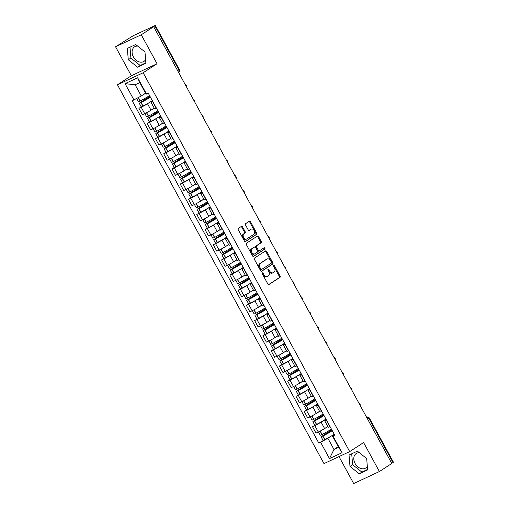 <?xml version="1.0" encoding="UTF-8"?>
<svg xmlns="http://www.w3.org/2000/svg" width="509" height="509" viewBox="0 0 509 509"><rect width="100%" height="100%" fill="white"/><g stroke="black" fill="none" stroke-linecap="round" stroke-linejoin="round"><path stroke-width="0.76" d="M262.364 272.881A0.763 0.509 64.9 0 0 262.3 273.829L267.823 283.965A1.088 0.725 64.9 0 0 268.898 284.55A1.088 0.725 64.9 0 0 268.956 284.518L279.975 277.367A1.088 0.725 64.9 0 0 280.071 276.018L274.542 265.883A0.763 0.509 64.9 0 0 273.683 266.436L274.402 267.747A3.487 2.322 64.9 0 1 274.109 272.073L273.187 272.671A3.487 2.322 64.9 0 1 273.002 272.773A3.487 2.322 64.9 0 1 269.566 270.89L268.847 269.579A0.763 0.509 64.9 0 0 267.995 270.133L268.707 271.443A3.487 2.322 64.9 0 1 268.415 275.77L267.492 276.362A3.487 2.322 64.9 0 1 267.308 276.47A3.487 2.322 64.9 0 1 263.872 274.58L263.159 273.269A0.763 0.509 64.9 0 0 262.364 272.881M367.313 466.238A8.653 6.426 57 0 1 365.659 468.038A8.653 6.426 57 0 1 355.104 463.508A8.653 6.426 57 0 1 356.236 453.519A8.653 6.426 57 0 1 359.367 452.73M145.612 59.604A8.653 6.426 57 0 1 143.958 61.404A8.653 6.426 57 0 1 133.403 56.874A8.653 6.426 57 0 1 134.535 46.885A8.653 6.426 57 0 1 137.665 46.096M242.57 226.931A1.088 0.725 64.9 0 0 241.501 226.34A1.088 0.725 64.9 0 0 241.438 226.371L238.352 228.382A1.088 0.725 64.9 0 0 238.257 229.731L244.396 240.986A1.088 0.725 64.9 0 0 245.465 241.578A1.088 0.725 64.9 0 0 245.529 241.546L256.549 234.394A1.088 0.725 64.9 0 0 256.638 233.039L250.498 221.784A1.088 0.725 64.9 0 0 249.429 221.192A1.088 0.725 64.9 0 0 249.365 221.23L245.637 223.655A1.088 0.725 64.9 0 0 245.542 225.003L248.169 229.82A1.088 0.725 64.9 0 0 249.245 230.412A1.088 0.725 64.9 0 0 249.302 230.38L251.153 229.177A2.914 1.941 64.9 0 1 251.312 229.088A2.914 1.941 64.9 0 1 254.246 230.781A2.914 1.941 64.9 0 1 253.934 234.28L246.68 238.988A2.914 1.941 64.9 0 1 246.521 239.077A2.914 1.941 64.9 0 1 243.588 237.379A2.914 1.941 64.9 0 1 243.9 233.886L245.109 233.097A1.088 0.725 64.9 0 0 245.198 231.748L242.57 226.931L241.826 227.281A1.088 0.725 64.9 0 0 241.018 226.645M143.144 72.762L157.052 63.733L141.26 34.771L153.673 26.716L391.803 463.476L379.396 471.531L363.604 442.569L349.696 451.598L143.144 72.762L117.445 84.78L323.991 463.616L349.696 451.598M254.525 258.05A1.088 0.725 64.9 0 0 254.43 259.399L260.57 270.654A1.088 0.725 64.9 0 0 261.645 271.246A1.088 0.725 64.9 0 0 261.702 271.214L272.722 264.063A1.088 0.725 64.9 0 0 272.811 262.708L266.678 251.452A1.088 0.725 64.9 0 0 265.603 250.861A1.088 0.725 64.9 0 0 265.545 250.899L254.525 258.05M252.483 255.823L246.343 244.568A1.088 0.725 64.9 0 1 246.439 243.213L257.459 236.061A1.088 0.725 64.9 0 1 257.516 236.03A1.088 0.725 64.9 0 1 258.591 236.621L261.212 241.438A1.088 0.725 64.9 0 1 261.123 242.787L256.657 245.688A1.088 0.725 64.9 0 0 256.561 247.037L258.305 250.237A1.088 0.725 64.9 0 0 259.38 250.822A1.088 0.725 64.9 0 0 259.437 250.791L264.088 247.775A0.763 0.509 64.9 0 1 264.82 249.105L253.616 256.377A1.088 0.725 64.9 0 1 253.558 256.409A1.088 0.725 64.9 0 1 252.483 255.823M141.26 34.771L115.562 46.79L133.403 35.617L155.309 25.45L179.314 69.478L178.863 69.835L154.857 25.813L155.309 25.45M339 456.598L353.691 483.55L379.396 471.531M115.562 46.79L131.354 75.752L117.445 84.78M153.673 26.716L154.857 25.813M367.746 419.352L369.432 418.188L393.438 462.21L392.986 462.573L368.987 418.544A2.221 1.648 -123 0 0 366.595 417.24M391.752 463.375L392.986 462.573M326.517 420.129L326.32 420.218A5.103 0.35 151.4 0 1 324.704 420.803L328.203 427.216A5.103 0.35 -28.6 0 0 329.819 426.637L330.017 426.542M323.183 420.79L321.096 422.146A5.103 0.35 151.4 0 1 314.778 425.619L318.278 432.033A5.103 0.35 -28.6 0 0 324.596 428.559L327.802 426.478M318.278 432.033L315.994 433.102L312.494 426.682L316.604 424.436A8.43 0.579 151.4 0 0 324.627 419.887A8.43 0.579 151.4 0 0 325.9 418.996M324.704 420.803A5.103 0.35 151.4 0 1 325.741 419.97L326.25 419.639M314.778 425.619L312.494 426.682M318.252 404.967L318.055 405.062A5.103 0.35 151.4 0 1 316.439 405.641L319.938 412.055A5.103 0.35 -28.6 0 0 321.548 411.476L321.752 411.38M306.507 410.044L304.229 411.526L307.729 417.94L310.013 416.871A5.103 0.35 -28.6 0 0 316.324 413.397L319.531 411.317M316.439 405.641A5.103 0.35 151.4 0 1 317.476 404.808L317.985 404.477M314.918 405.628L312.831 406.984A5.103 0.35 151.4 0 1 306.513 410.458L304.229 411.526M309.987 389.805L309.784 389.9A5.103 0.35 151.4 0 1 308.174 390.479L311.673 396.893A5.103 0.35 -28.6 0 0 313.283 396.314L313.487 396.218M309.135 388.851L309.383 388.691A8.43 0.579 151.4 0 1 308.091 389.563A8.43 0.579 151.4 0 1 300.075 394.119L295.964 396.365L299.457 402.778L301.748 401.709A5.103 0.35 -28.6 0 0 308.06 398.235L311.266 396.155M308.174 390.479A5.103 0.35 151.4 0 1 309.211 389.646L309.72 389.315M306.647 390.467L304.567 391.822A5.103 0.35 151.4 0 1 298.249 395.296L295.964 396.365M301.722 374.643L301.519 374.739A5.103 0.35 151.4 0 1 299.909 375.318L303.409 381.731A5.103 0.35 -28.6 0 0 305.018 381.152L305.215 381.056M289.977 379.72L287.7 381.203L291.193 387.616L293.477 386.547A5.103 0.35 -28.6 0 0 299.795 383.073L303.001 380.993M299.909 375.318A5.103 0.35 151.4 0 1 300.94 374.484L301.455 374.153M298.382 375.305L296.295 376.66A5.103 0.35 151.4 0 1 289.984 380.134L287.7 381.203M293.451 359.481L293.254 359.577A5.103 0.35 151.4 0 1 291.644 360.156L295.137 366.569A5.103 0.35 -28.6 0 0 296.753 365.99L296.951 365.895M281.712 364.559L279.428 366.041L282.928 372.454L285.212 371.385A5.103 0.35 -28.6 0 0 291.53 367.912L294.736 365.831M291.644 360.156A5.103 0.35 151.4 0 1 292.675 359.322L293.19 358.991M290.117 360.143L288.03 361.498A5.103 0.35 151.4 0 1 281.712 364.972L279.428 366.041M285.186 344.319L284.989 344.415A5.103 0.35 151.4 0 1 283.373 344.994L286.872 351.407A5.103 0.35 -28.6 0 0 288.488 350.828L288.686 350.733M273.448 349.397L271.163 350.879L274.663 357.293L276.947 356.224A5.103 0.35 -28.6 0 0 283.265 352.75L286.472 350.669M283.373 344.994A5.103 0.35 151.4 0 1 284.41 344.167L284.919 343.829M281.852 344.981L279.765 346.336A5.103 0.35 151.4 0 1 273.448 349.81L271.163 350.879M276.921 329.158L276.724 329.253A5.103 0.35 151.4 0 1 275.108 329.832L278.608 336.245A5.103 0.35 -28.6 0 0 280.217 335.666L280.421 335.571M265.176 334.235L262.899 335.717L266.398 342.131L268.682 341.062A5.103 0.35 -28.6 0 0 274.994 337.588L278.2 335.507M275.108 329.832A5.103 0.35 151.4 0 1 276.145 329.005L276.654 328.674M273.587 329.819L271.501 331.174A5.103 0.35 151.4 0 1 265.183 334.648L262.899 335.717M268.657 313.996L268.453 314.091A5.103 0.35 151.4 0 1 266.843 314.67L270.343 321.09A5.103 0.35 -28.6 0 0 271.952 320.505L272.156 320.416M267.804 313.048L268.052 312.889A8.43 0.579 151.4 0 1 266.761 313.76A8.43 0.579 151.4 0 1 258.744 318.31L254.634 320.555L258.127 326.969L260.417 325.9A5.103 0.35 -28.6 0 0 266.729 322.426L269.935 320.346M266.843 314.67A5.103 0.35 151.4 0 1 267.88 313.843L268.389 313.512M265.316 314.657L263.229 316.013A5.103 0.35 151.4 0 1 256.918 319.487L254.634 320.555M260.392 298.834L260.188 298.929A5.103 0.35 151.4 0 1 258.578 299.515L262.071 305.928A5.103 0.35 -28.6 0 0 263.687 305.343L263.885 305.254M248.647 303.911L246.362 305.394L249.862 311.807L252.146 310.738A5.103 0.35 -28.6 0 0 258.464 307.264L261.671 305.184M258.578 299.515A5.103 0.35 151.4 0 1 259.609 298.681L260.124 298.35M257.051 299.496L254.964 300.851A5.103 0.35 151.4 0 1 248.653 304.325L246.362 305.394M252.12 283.678L251.923 283.767A5.103 0.35 151.4 0 1 250.313 284.353L253.806 290.766A5.103 0.35 -28.6 0 0 255.423 290.181L255.62 290.092M251.274 282.724L251.516 282.565A8.43 0.579 151.4 0 1 250.231 283.437A8.43 0.579 151.4 0 1 242.208 287.986L238.097 290.232L241.597 296.645L243.881 295.576A5.103 0.35 -28.6 0 0 250.199 292.109L253.406 290.022M250.313 284.353A5.103 0.35 151.4 0 1 251.344 283.519L251.86 283.189M248.786 284.334L246.7 285.689A5.103 0.35 151.4 0 1 240.382 289.163L238.097 290.232M243.856 268.517L243.658 268.606A5.103 0.35 151.4 0 1 242.042 269.191L245.542 275.604A5.103 0.35 -28.6 0 0 247.158 275.019L247.355 274.93M232.117 273.594L229.833 275.07L233.332 281.49L235.616 280.421A5.103 0.35 -28.6 0 0 241.934 276.947L245.141 274.86M242.042 269.191A5.103 0.35 151.4 0 1 243.079 268.358L243.588 268.027M240.522 269.178L238.435 270.527A5.103 0.35 151.4 0 1 232.117 274.001L229.833 275.07M235.591 253.355L235.393 253.444A5.103 0.35 151.4 0 1 233.777 254.029L237.277 260.443A5.103 0.35 -28.6 0 0 238.886 259.864L239.09 259.768M223.845 258.432L221.568 259.908L225.067 266.328L227.351 265.259A5.103 0.35 -28.6 0 0 233.663 261.785L236.87 259.705M233.777 254.029A5.103 0.35 151.4 0 1 234.814 253.196L235.323 252.865M232.257 254.016L230.17 255.372A5.103 0.35 151.4 0 1 223.852 258.846L221.568 259.908M227.326 238.193L227.122 238.288A5.103 0.35 151.4 0 1 225.512 238.867L229.012 245.281A5.103 0.35 -28.6 0 0 230.622 244.702L230.819 244.606M226.709 237.06A8.43 0.579 151.4 0 1 225.43 237.951A8.43 0.579 151.4 0 1 217.413 242.5L213.303 244.753L216.796 251.166L219.086 250.097A5.103 0.35 -28.6 0 0 225.398 246.623L228.605 244.543M225.512 238.867A5.103 0.35 151.4 0 1 226.55 238.034L227.059 237.703M223.985 238.855L221.899 240.21A5.103 0.35 151.4 0 1 215.587 243.684L213.303 244.753M219.061 223.031L218.857 223.127A5.103 0.35 151.4 0 1 217.248 223.706L220.741 230.119A5.103 0.35 -28.6 0 0 222.357 229.54L222.554 229.444M207.316 228.108L205.032 229.591L208.531 236.004L210.815 234.935A5.103 0.35 -28.6 0 0 217.133 231.461L220.34 229.381M217.248 223.706A5.103 0.35 151.4 0 1 218.278 222.872L218.794 222.541M215.721 223.693L213.634 225.048A5.103 0.35 151.4 0 1 207.322 228.522L205.032 229.591M210.79 207.869L210.592 207.965A5.103 0.35 151.4 0 1 208.983 208.544L212.476 214.957A5.103 0.35 -28.6 0 0 214.092 214.378L214.289 214.283M209.943 206.915L210.185 206.756A8.43 0.579 151.4 0 1 208.9 207.627A8.43 0.579 151.4 0 1 200.877 212.183L196.767 214.429L200.266 220.842L202.55 219.773A5.103 0.35 -28.6 0 0 208.868 216.3L212.075 214.219M208.983 208.544A5.103 0.35 151.4 0 1 210.013 207.71L210.529 207.379M207.456 208.531L205.369 209.886A5.103 0.35 151.4 0 1 199.051 213.36L196.767 214.429M202.525 192.707L202.327 192.803A5.103 0.35 151.4 0 1 200.711 193.382L204.211 199.795A5.103 0.35 -28.6 0 0 205.821 199.216L206.024 199.121M190.786 197.785L188.502 199.267L192.001 205.681L194.285 204.612A5.103 0.35 -28.6 0 0 200.603 201.138L203.81 199.057M200.711 193.382A5.103 0.35 151.4 0 1 201.749 192.548L202.258 192.217M199.191 193.369L197.104 194.724A5.103 0.35 151.4 0 1 190.786 198.198L188.502 199.267M194.26 177.546L194.063 177.641A5.103 0.35 151.4 0 1 192.447 178.22L195.946 184.633A5.103 0.35 -28.6 0 0 197.556 184.054L197.759 183.959M182.515 182.623L180.237 184.105L183.736 190.519L186.02 189.45A5.103 0.35 -28.6 0 0 192.332 185.976L195.539 183.895M192.447 178.22A5.103 0.35 151.4 0 1 193.484 177.393L193.993 177.056M190.926 178.207L188.839 179.562A5.103 0.35 151.4 0 1 182.521 183.036L180.237 184.105M191.276 172.074L180.593 179.092L182.413 178.309L184.347 181.859A8.43 0.579 151.4 0 0 192.364 177.31A8.43 0.579 151.4 0 0 193.643 176.419L193.407 176.598M185.995 162.384L185.791 162.479A5.103 0.35 151.4 0 1 184.182 163.058L187.681 169.472A5.103 0.35 -28.6 0 0 189.291 168.893L189.488 168.797M174.25 167.461L171.972 168.943L175.465 175.357L177.749 174.288A5.103 0.35 -28.6 0 0 184.067 170.814L187.274 168.733M184.182 163.058A5.103 0.35 151.4 0 1 185.219 162.231L185.728 161.9M182.655 163.045L180.568 164.401A5.103 0.35 151.4 0 1 174.256 167.875L171.972 168.943M177.73 147.222L177.526 147.317A5.103 0.35 151.4 0 1 175.917 147.896L179.41 154.316A5.103 0.35 -28.6 0 0 181.026 153.731L181.223 153.642M165.985 152.299L163.701 153.782L167.2 160.195L169.484 159.126A5.103 0.35 -28.6 0 0 175.802 155.652L179.009 153.572M175.917 147.896A5.103 0.35 151.4 0 1 176.947 147.069L177.463 146.738M174.39 147.884L172.303 149.239A5.103 0.35 151.4 0 1 165.991 152.713L163.701 153.782M169.459 132.06L169.262 132.155A5.103 0.35 151.4 0 1 167.652 132.741L171.145 139.154A5.103 0.35 -28.6 0 0 172.761 138.569L172.958 138.48M168.613 131.112L168.854 130.953A8.43 0.579 151.4 0 1 167.569 131.825A8.43 0.579 151.4 0 1 159.546 136.374L155.436 138.62L158.935 145.033L161.219 143.964A5.103 0.35 -28.6 0 0 167.537 140.49L170.744 138.41M167.652 132.741A5.103 0.35 151.4 0 1 168.683 131.907L169.198 131.577M166.125 132.722L164.038 134.077A5.103 0.35 151.4 0 1 157.72 137.551L155.436 138.62M161.194 116.905L160.997 116.994A5.103 0.35 151.4 0 1 159.381 117.579L162.88 123.992A5.103 0.35 -28.6 0 0 164.49 123.407L164.693 123.318M149.455 121.982L147.171 123.458L150.67 129.871L152.954 128.802A5.103 0.35 -28.6 0 0 159.272 125.335L162.479 123.248M159.381 117.579A5.103 0.35 151.4 0 1 160.418 116.746L160.927 116.415M157.86 117.56L155.773 118.915A5.103 0.35 151.4 0 1 149.455 122.389L147.171 123.458M152.929 101.743L152.732 101.832A5.103 0.35 151.4 0 1 151.116 102.417L154.615 108.831A5.103 0.35 -28.6 0 0 156.225 108.245L156.428 108.156M152.076 100.788L152.325 100.629A8.43 0.579 151.4 0 1 151.033 101.501A8.43 0.579 151.4 0 1 143.016 106.05L138.906 108.296L142.399 114.716L144.69 113.647A5.103 0.35 -28.6 0 0 151.001 110.173L154.208 108.086M151.116 102.417A5.103 0.35 151.4 0 1 152.153 101.584L152.662 101.253M149.595 102.404L147.508 103.753A5.103 0.35 151.4 0 1 141.19 107.227L138.906 108.296M331.448 435.952L327.866 438.274L333.961 449.453L338.606 447.277L332.511 436.105L334.521 434.801M338.262 446.654L333.961 449.453L329.488 458.603L320.587 442.276L327.866 438.274M332.511 436.105L333.179 436.391L342.08 452.717L329.488 458.603M133.962 99.98L125.061 83.654L137.646 77.769L146.554 94.095L145.886 93.809L139.79 82.63L135.146 84.806L141.241 95.978L132.2 100.807L318.825 443.104L320.587 442.276M333.179 436.391L334.935 435.57L148.31 93.274L146.554 94.095M349.04 455.052L349.982 466.384L359.271 473.809L367.619 469.902L366.677 458.571L357.388 451.146L349.04 455.052M157.052 63.733L131.354 75.752M127.339 48.419L128.274 59.75L137.564 67.175L145.911 63.269L144.976 51.937L135.687 44.512L127.339 48.419M141.241 95.978L145.549 93.185M334.171 434.158A8.43 0.579 151.4 0 1 332.892 435.049A8.43 0.579 151.4 0 1 324.869 439.598L318.825 443.104M342.08 452.717L338.606 447.277M139.79 82.63L137.646 77.769M135.146 84.806L125.061 83.654M351.7 453.805L352.597 464.679L361.886 472.11L367.581 469.444M352.597 464.679L349.982 466.384M361.886 472.11L359.271 473.809M129.992 47.178L130.896 58.051L140.185 65.476L145.873 62.811M130.896 58.051L128.274 59.75M140.185 65.476L137.564 67.175M262.167 273.327A0.763 0.509 64.9 0 1 262.409 273.619L263.121 274.936A3.487 2.322 64.9 0 0 266.557 276.82L267.308 276.47M273.002 272.773L272.251 273.123A3.487 2.322 64.9 0 1 268.816 271.24L268.103 269.929A0.763 0.509 64.9 0 0 267.861 269.63M268.631 284.595L279.231 277.717A1.088 0.725 64.9 0 0 279.32 276.368L273.791 266.232A0.763 0.509 64.9 0 0 273.549 265.933M261.372 271.291L271.971 264.413A1.088 0.725 64.9 0 0 272.067 263.058L265.927 251.802A1.088 0.725 64.9 0 0 265.125 251.172M260.856 269.051A0.763 0.509 64.9 0 0 261.645 269.439L271.322 263.159A0.763 0.509 64.9 0 0 271.386 262.218L270.629 260.831A3.487 2.322 64.9 0 0 267.193 258.947A3.487 2.322 64.9 0 0 267.009 259.049L260.398 263.344A3.487 2.322 64.9 0 0 260.099 267.664L260.856 269.051L260.105 269.401A0.763 0.509 64.9 0 0 260.901 269.789L261.562 269.477M266.646 259.221A3.487 2.322 64.9 0 0 266.449 259.297A3.487 2.322 64.9 0 0 266.258 259.399L267.009 259.049M260.105 269.401L259.355 268.02A3.487 2.322 64.9 0 1 259.647 263.694L266.258 259.399M259.316 250.848L258.687 251.141A1.088 0.725 64.9 0 1 258.629 251.172A1.088 0.725 64.9 0 1 257.554 250.587L255.811 247.387A1.088 0.725 64.9 0 1 255.906 246.038L260.373 243.137A1.088 0.725 64.9 0 0 260.468 241.788L257.84 236.971A1.088 0.725 64.9 0 0 257.032 236.335M253.285 256.453L264.069 249.461A0.763 0.509 64.9 0 0 263.624 248.074M252.019 248.697A2.914 1.941 64.9 0 0 251.707 252.19A2.914 1.941 64.9 0 0 254.64 253.889A2.914 1.941 64.9 0 0 254.799 253.8L257.357 252.14A1.088 0.725 64.9 0 0 257.446 250.791L255.703 247.597A1.088 0.725 64.9 0 0 254.634 247.005A1.088 0.725 64.9 0 0 254.57 247.037L251.268 249.047A2.914 1.941 64.9 0 0 250.956 252.54A2.914 1.941 64.9 0 0 253.896 254.239A2.914 1.941 64.9 0 0 254.048 254.15M253.946 247.329A1.088 0.725 64.9 0 0 253.883 247.355A1.088 0.725 64.9 0 0 253.826 247.387L254.57 247.037M251.268 249.047L253.826 247.387M245.93 239.338A2.914 1.941 64.9 0 1 245.777 239.427A2.914 1.941 64.9 0 1 242.838 237.728A2.914 1.941 64.9 0 1 243.149 234.235L244.358 233.446A1.088 0.725 64.9 0 0 244.454 232.098L241.826 227.281M250.727 229.374A2.914 1.941 64.9 0 0 250.562 229.438A2.914 1.941 64.9 0 0 250.403 229.527L251.153 229.177M248.971 230.456L250.403 229.527M245.198 241.622L255.798 234.744A1.088 0.725 64.9 0 0 255.887 233.389L249.754 222.134A1.088 0.725 64.9 0 0 248.946 221.504M331.384 429.055A8.43 0.579 151.4 0 1 330.112 429.946A8.43 0.579 151.4 0 1 322.089 434.495L320.269 435.278L318.456 431.95M332.065 430.302L331.314 430.792A6.992 0.484 151.4 0 1 331.397 430.818A6.992 0.484 151.4 0 1 329.985 431.956A6.992 0.484 151.4 0 1 323.336 435.729L331.868 429.946M331.798 429.812L321.688 436.378L322.935 436.054A8.43 0.579 -28.6 0 0 330.958 431.505A8.43 0.579 -28.6 0 0 332.237 430.608M327.866 426.599A8.43 0.579 151.4 0 1 324.659 428.514M323.12 413.893A8.43 0.579 151.4 0 1 321.841 414.784A8.43 0.579 151.4 0 1 313.824 419.333L312.004 420.116L310.185 416.788M323.8 415.147L323.05 415.63A6.992 0.484 151.4 0 1 323.132 415.656A6.992 0.484 151.4 0 1 321.72 416.795A6.992 0.484 151.4 0 1 315.071 420.568L323.603 414.784M323.533 414.65L313.417 421.217L314.67 420.892A8.43 0.579 -28.6 0 0 322.693 416.343A8.43 0.579 -28.6 0 0 323.966 415.452M319.601 411.437A8.43 0.579 151.4 0 1 316.394 413.353M314.855 398.732A8.43 0.579 151.4 0 1 313.576 399.622A8.43 0.579 151.4 0 1 305.559 404.178L303.739 404.954L301.92 401.626M315.535 399.985L314.785 400.468A6.992 0.484 151.4 0 1 314.867 400.494A6.992 0.484 151.4 0 1 313.449 401.633A6.992 0.484 151.4 0 1 306.8 405.406L315.338 399.622M315.268 399.489L305.152 406.055L306.405 405.73A8.43 0.579 -28.6 0 0 314.422 401.181A8.43 0.579 -28.6 0 0 315.701 400.29M317.635 403.834A8.43 0.579 151.4 0 1 316.356 404.725A8.43 0.579 151.4 0 1 308.339 409.274L306.52 410.057L304.586 406.513M311.336 396.276A8.43 0.579 151.4 0 1 308.13 398.191M306.59 383.57A8.43 0.579 151.4 0 1 305.311 384.46A8.43 0.579 151.4 0 1 297.294 389.016L295.468 389.799L293.655 386.465M307.271 384.823L306.52 385.307A6.992 0.484 151.4 0 1 306.603 385.332A6.992 0.484 151.4 0 1 305.184 386.471A6.992 0.484 151.4 0 1 298.535 390.244L307.073 384.46M307.003 384.327L296.887 390.893L298.14 390.568A8.43 0.579 -28.6 0 0 306.157 386.019A8.43 0.579 -28.6 0 0 307.436 385.128M303.071 381.114A8.43 0.579 151.4 0 1 299.865 383.029M298.325 368.408A8.43 0.579 151.4 0 1 297.046 369.305A8.43 0.579 151.4 0 1 289.023 373.854L287.203 374.637L285.39 371.303M299.006 369.661L298.255 370.145A6.992 0.484 151.4 0 1 298.338 370.177A6.992 0.484 151.4 0 1 296.919 371.315A6.992 0.484 151.4 0 1 290.27 375.082L298.808 369.299M298.732 369.165L288.622 375.731L289.875 375.407A8.43 0.579 -28.6 0 0 297.892 370.857A8.43 0.579 -28.6 0 0 299.171 369.967M301.105 373.511A8.43 0.579 151.4 0 1 299.826 374.401A8.43 0.579 151.4 0 1 291.81 378.957L289.984 379.739L288.049 376.189M294.8 365.952A8.43 0.579 151.4 0 1 291.6 367.867M290.054 353.252A8.43 0.579 151.4 0 1 288.781 354.143A8.43 0.579 151.4 0 1 280.758 358.692L278.938 359.475L277.125 356.141M290.734 354.499L289.984 354.983A6.992 0.484 151.4 0 1 290.066 355.015A6.992 0.484 151.4 0 1 288.654 356.154A6.992 0.484 151.4 0 1 282.005 359.92L290.537 354.137M290.467 354.01L280.357 360.569L281.604 360.245A8.43 0.579 -28.6 0 0 289.627 355.696A8.43 0.579 -28.6 0 0 290.906 354.805M292.84 358.349A8.43 0.579 151.4 0 1 291.562 359.246A8.43 0.579 151.4 0 1 283.538 363.795L281.719 364.578L279.785 361.027M286.535 350.79A8.43 0.579 151.4 0 1 283.328 352.705M281.789 338.091A8.43 0.579 151.4 0 1 280.51 338.981A8.43 0.579 151.4 0 1 272.493 343.53L270.673 344.313L268.854 340.979M282.47 339.338L281.719 339.827A6.992 0.484 151.4 0 1 281.801 339.853A6.992 0.484 151.4 0 1 280.383 340.992A6.992 0.484 151.4 0 1 273.74 344.765L282.272 338.975M282.202 338.848L272.086 345.414L273.339 345.083A8.43 0.579 -28.6 0 0 281.362 340.534A8.43 0.579 -28.6 0 0 282.635 339.643M284.569 343.193A8.43 0.579 151.4 0 1 283.297 344.084A8.43 0.579 151.4 0 1 275.274 348.633L273.454 349.416L271.52 345.865M278.27 335.628A8.43 0.579 151.4 0 1 275.064 337.543M273.524 322.929A8.43 0.579 151.4 0 1 272.245 323.819A8.43 0.579 151.4 0 1 264.228 328.369L262.409 329.151L260.589 325.817M274.205 324.176L273.454 324.666A6.992 0.484 151.4 0 1 273.537 324.691A6.992 0.484 151.4 0 1 272.118 325.83A6.992 0.484 151.4 0 1 265.469 329.603L274.007 323.813M273.937 323.686L263.821 330.252L265.074 329.921A8.43 0.579 -28.6 0 0 273.091 325.372A8.43 0.579 -28.6 0 0 274.37 324.481M276.304 328.031A8.43 0.579 151.4 0 1 275.025 328.922A8.43 0.579 151.4 0 1 267.009 333.471L265.189 334.254L263.255 330.704M270.005 320.466A8.43 0.579 151.4 0 1 266.799 322.382M265.259 307.767A8.43 0.579 151.4 0 1 263.98 308.658A8.43 0.579 151.4 0 1 255.957 313.207L254.137 313.989L252.324 310.655M265.94 309.014L265.189 309.504A6.992 0.484 151.4 0 1 265.272 309.529A6.992 0.484 151.4 0 1 263.853 310.668A6.992 0.484 151.4 0 1 257.204 314.441L265.743 308.651M265.673 308.524L255.556 315.09L256.81 314.759A8.43 0.579 -28.6 0 0 264.826 310.21A8.43 0.579 -28.6 0 0 266.105 309.319M261.741 305.305A8.43 0.579 151.4 0 1 258.534 307.22M256.994 292.605A8.43 0.579 151.4 0 1 255.715 293.496A8.43 0.579 151.4 0 1 247.692 298.045L245.872 298.828L244.059 295.494M257.675 293.852L256.924 294.342A6.992 0.484 151.4 0 1 257.007 294.367A6.992 0.484 151.4 0 1 255.588 295.506A6.992 0.484 151.4 0 1 248.939 299.279L257.478 293.489M257.401 293.362L247.291 299.928L248.545 299.604A8.43 0.579 -28.6 0 0 256.561 295.048A8.43 0.579 -28.6 0 0 257.84 294.157M259.775 297.708A8.43 0.579 151.4 0 1 258.496 298.598A8.43 0.579 151.4 0 1 250.479 303.148L248.653 303.93L246.719 300.386M253.469 290.149A8.43 0.579 151.4 0 1 250.263 292.064M248.723 277.443A8.43 0.579 151.4 0 1 247.45 278.334A8.43 0.579 151.4 0 1 239.427 282.883L237.608 283.666L235.788 280.338M249.404 278.69L248.653 279.18A6.992 0.484 151.4 0 1 248.736 279.206A6.992 0.484 151.4 0 1 247.323 280.344A6.992 0.484 151.4 0 1 240.674 284.117L249.206 278.334M249.136 278.2L239.02 284.766L240.273 284.442A8.43 0.579 -28.6 0 0 248.297 279.886A8.43 0.579 -28.6 0 0 249.575 278.996M245.204 274.987A8.43 0.579 151.4 0 1 241.998 276.902M240.458 262.281A8.43 0.579 151.4 0 1 239.179 263.172A8.43 0.579 151.4 0 1 231.162 267.721L229.343 268.504L227.523 265.176M241.139 263.528L240.388 264.018A6.992 0.484 151.4 0 1 240.471 264.044A6.992 0.484 151.4 0 1 239.052 265.183A6.992 0.484 151.4 0 1 232.409 268.956L240.942 263.172M240.872 263.038L230.755 269.605L232.009 269.28A8.43 0.579 -28.6 0 0 240.032 264.731A8.43 0.579 -28.6 0 0 241.304 263.834M243.238 267.384A8.43 0.579 151.4 0 1 241.966 268.275A8.43 0.579 151.4 0 1 233.943 272.824L232.123 273.607L230.189 270.063M236.939 259.825A8.43 0.579 151.4 0 1 233.733 261.741M232.193 247.119A8.43 0.579 151.4 0 1 230.914 248.01A8.43 0.579 151.4 0 1 222.897 252.559L221.078 253.342L219.258 250.014M232.874 248.373L232.123 248.856A6.992 0.484 151.4 0 1 232.206 248.882A6.992 0.484 151.4 0 1 230.787 250.021A6.992 0.484 151.4 0 1 224.138 253.794L232.677 248.01M232.607 247.877L222.49 254.443L223.744 254.118A8.43 0.579 -28.6 0 0 231.76 249.569A8.43 0.579 -28.6 0 0 233.039 248.678M234.973 252.222A8.43 0.579 151.4 0 1 233.695 253.113A8.43 0.579 151.4 0 1 225.678 257.662L223.858 258.445L221.924 254.901M228.675 244.664A8.43 0.579 151.4 0 1 225.468 246.579M223.928 231.958A8.43 0.579 151.4 0 1 222.649 232.848A8.43 0.579 151.4 0 1 214.626 237.404L212.807 238.18L210.993 234.853M224.609 233.211L223.858 233.695A6.992 0.484 151.4 0 1 223.941 233.72A6.992 0.484 151.4 0 1 222.522 234.859A6.992 0.484 151.4 0 1 215.873 238.632L224.412 232.848M224.342 232.715L214.225 239.281L215.479 238.956A8.43 0.579 -28.6 0 0 223.496 234.407A8.43 0.579 -28.6 0 0 224.774 233.516M220.403 229.502A8.43 0.579 151.4 0 1 217.203 231.417M215.663 216.796A8.43 0.579 151.4 0 1 214.384 217.687A8.43 0.579 151.4 0 1 206.361 222.242L204.542 223.025L202.728 219.691M216.344 218.049L215.593 218.533A6.992 0.484 151.4 0 1 215.676 218.558A6.992 0.484 151.4 0 1 214.257 219.697A6.992 0.484 151.4 0 1 207.608 223.47L216.147 217.687M216.071 217.553L205.96 224.119L207.214 223.795A8.43 0.579 -28.6 0 0 215.231 219.245A8.43 0.579 -28.6 0 0 216.51 218.355M218.444 221.899A8.43 0.579 151.4 0 1 217.165 222.789A8.43 0.579 151.4 0 1 209.142 227.345L207.322 228.127L205.388 224.577M212.138 214.34A8.43 0.579 151.4 0 1 208.932 216.255M207.392 201.634A8.43 0.579 151.4 0 1 206.113 202.531A8.43 0.579 151.4 0 1 198.096 207.08L196.277 207.863L194.457 204.529M208.073 202.887L207.322 203.371A6.992 0.484 151.4 0 1 207.405 203.403A6.992 0.484 151.4 0 1 205.992 204.542A6.992 0.484 151.4 0 1 199.343 208.308L207.876 202.525M207.806 202.397L197.689 208.957L198.943 208.633A8.43 0.579 -28.6 0 0 206.966 204.084A8.43 0.579 -28.6 0 0 208.245 203.193M203.874 199.178A8.43 0.579 151.4 0 1 200.667 201.093M199.127 186.479A8.43 0.579 151.4 0 1 197.848 187.369A8.43 0.579 151.4 0 1 189.832 191.918L188.012 192.701L186.192 189.367M199.808 187.726L199.057 188.209A6.992 0.484 151.4 0 1 199.14 188.241A6.992 0.484 151.4 0 1 197.721 189.38A6.992 0.484 151.4 0 1 191.079 193.146L199.611 187.363M199.541 187.236L189.424 193.795L190.678 193.471A8.43 0.579 -28.6 0 0 198.701 188.922A8.43 0.579 -28.6 0 0 199.973 188.031M201.908 191.575A8.43 0.579 151.4 0 1 200.635 192.472A8.43 0.579 151.4 0 1 192.612 197.021L190.792 197.804L188.858 194.253M195.609 184.016A8.43 0.579 151.4 0 1 192.402 185.931M190.862 171.317A8.43 0.579 151.4 0 1 189.583 172.207A8.43 0.579 151.4 0 1 181.567 176.757L179.747 177.539L177.927 174.205M191.543 172.564L190.792 173.054A6.992 0.484 151.4 0 1 190.875 173.079A6.992 0.484 151.4 0 1 189.456 174.218A6.992 0.484 151.4 0 1 182.807 177.991L191.346 172.201M182.413 178.309A8.43 0.579 -28.6 0 0 190.43 173.76A8.43 0.579 -28.6 0 0 191.708 172.869M184.347 181.859L182.527 182.642L180.593 179.092M187.344 168.854A8.43 0.579 151.4 0 1 184.137 170.769M182.597 156.155A8.43 0.579 151.4 0 1 181.319 157.046A8.43 0.579 151.4 0 1 173.295 161.595L171.476 162.377L169.662 159.043M183.278 157.402L182.527 157.892A6.992 0.484 151.4 0 1 182.61 157.917A6.992 0.484 151.4 0 1 181.191 159.056A6.992 0.484 151.4 0 1 174.542 162.829L183.081 157.039M183.011 156.912L172.895 163.478L174.148 163.147A8.43 0.579 -28.6 0 0 182.165 158.598A8.43 0.579 -28.6 0 0 183.444 157.707M185.378 161.258A8.43 0.579 151.4 0 1 184.099 162.148A8.43 0.579 151.4 0 1 176.082 166.697L174.263 167.48L172.328 163.93M179.073 153.693A8.43 0.579 151.4 0 1 175.872 155.608M174.326 140.993A8.43 0.579 151.4 0 1 173.054 141.884A8.43 0.579 151.4 0 1 165.031 146.433L163.211 147.216L161.398 143.882M175.013 142.24L174.263 142.73A6.992 0.484 151.4 0 1 174.345 142.755A6.992 0.484 151.4 0 1 172.926 143.894A6.992 0.484 151.4 0 1 166.278 147.667L174.816 141.877M174.74 141.75L164.63 148.316L165.877 147.985A8.43 0.579 -28.6 0 0 173.9 143.436A8.43 0.579 -28.6 0 0 175.179 142.545M177.113 146.096A8.43 0.579 151.4 0 1 175.834 146.986A8.43 0.579 151.4 0 1 167.811 151.536L165.991 152.318L164.057 148.768M170.808 138.531A8.43 0.579 151.4 0 1 167.601 140.446M166.061 125.831A8.43 0.579 151.4 0 1 164.782 126.722A8.43 0.579 151.4 0 1 156.766 131.271L154.946 132.054L153.126 128.72M166.742 127.078L165.991 127.568A6.992 0.484 151.4 0 1 166.074 127.594A6.992 0.484 151.4 0 1 164.661 128.732A6.992 0.484 151.4 0 1 158.013 132.505L166.545 126.716M166.475 126.588L156.358 133.154L157.612 132.83A8.43 0.579 -28.6 0 0 165.635 128.274A8.43 0.579 -28.6 0 0 166.914 127.384M162.543 123.375A8.43 0.579 151.4 0 1 159.336 125.29M157.796 110.669A8.43 0.579 151.4 0 1 156.517 111.56A8.43 0.579 151.4 0 1 148.501 116.109L146.681 116.892L144.861 113.564M158.477 111.916L157.726 112.406A6.992 0.484 151.4 0 1 157.809 112.432A6.992 0.484 151.4 0 1 156.39 113.571A6.992 0.484 151.4 0 1 149.748 117.344L158.28 111.56M158.21 111.426L148.094 117.993L149.347 117.668A8.43 0.579 -28.6 0 0 157.37 113.119A8.43 0.579 -28.6 0 0 158.643 112.222M160.577 115.772A8.43 0.579 151.4 0 1 159.304 116.663A8.43 0.579 151.4 0 1 151.281 121.212L149.461 121.995L147.527 118.451M154.278 108.213A8.43 0.579 151.4 0 1 151.071 110.129M149.531 95.507A8.43 0.579 151.4 0 1 148.253 96.398A8.43 0.579 151.4 0 1 140.236 100.947L138.416 101.73L136.654 98.504M150.212 96.755L149.461 97.244A6.992 0.484 151.4 0 1 149.544 97.27A6.992 0.484 151.4 0 1 148.125 98.409A6.992 0.484 151.4 0 1 141.477 102.182L150.015 96.398M149.945 96.265L139.829 102.831L141.082 102.506A8.43 0.579 -28.6 0 0 149.099 97.957A8.43 0.579 -28.6 0 0 150.378 97.06M145.612 93.3A8.43 0.579 151.4 0 1 142.806 94.967M149.455 122.389L152.954 128.802M157.72 137.551L161.219 143.964M165.991 152.713L169.484 159.126M174.256 167.875L177.749 174.288M182.521 183.036L186.02 189.45M190.786 198.198L194.285 204.612M199.051 213.36L202.55 219.773M207.322 228.522L210.815 234.935M215.587 243.684L219.086 250.097M223.852 258.846L227.351 265.259M232.117 274.001L235.616 280.421M240.382 289.163L243.881 295.576M248.653 304.325L252.146 310.738M256.918 319.487L260.417 325.9M265.183 334.648L268.682 341.062M273.448 349.81L276.947 356.224M281.712 364.972L285.212 371.385M289.984 380.134L293.477 386.547M298.249 395.296L301.748 401.709M306.513 410.458L310.013 416.871M141.19 107.227L144.69 113.647M147.508 103.753L151.001 110.173M155.773 118.915L159.272 125.335M160.997 116.994L164.49 123.407M164.038 134.077L167.537 140.49M169.262 132.155L172.761 138.569M172.303 149.239L175.802 155.652M177.526 147.317L181.026 153.731M180.568 164.401L184.067 170.814M185.791 162.479L189.291 168.893M188.839 179.562L192.332 185.976M194.063 177.641L197.556 184.054M197.104 194.724L200.603 201.138M202.327 192.803L205.821 199.216M205.369 209.886L208.868 216.3M210.592 207.965L214.092 214.378M213.634 225.048L217.133 231.461M218.857 223.127L222.357 229.54M221.899 240.21L225.398 246.623M227.122 238.288L230.622 244.702M230.17 255.372L233.663 261.785M235.393 253.444L238.886 259.864M238.435 270.527L241.934 276.947M243.658 268.606L247.158 275.019M246.7 285.689L250.199 292.109M251.923 283.767L255.423 290.181M254.964 300.851L258.464 307.264M260.188 298.929L263.687 305.343M263.229 316.013L266.729 322.426M268.453 314.091L271.952 320.505M271.501 331.174L274.994 337.588M276.724 329.253L280.217 335.666M279.765 346.336L283.265 352.75M284.989 344.415L288.488 350.828M288.03 361.498L291.53 367.912M293.254 359.577L296.753 365.99M296.295 376.66L299.795 383.073M301.519 374.739L305.018 381.152M304.567 391.822L308.06 398.235M309.784 389.9L313.283 396.314M312.831 406.984L316.324 413.397M318.055 405.062L321.548 411.476M321.096 422.146L324.596 428.559M326.32 420.218L329.819 426.637M152.732 101.832L156.225 108.245M177.622 70.643L178.863 69.835A2.221 1.648 -123 0 1 178.576 72.393A2.221 2.221 0 0 0 179.314 69.478M263.121 274.936L263.872 274.58M268.103 269.929L268.847 269.579M268.816 271.24L269.566 270.89M273.791 266.232L274.542 265.883M279.32 276.368L280.071 276.018M279.231 277.717L279.975 277.367M262.409 273.619L263.159 273.269M265.927 251.802L266.678 251.452M272.067 263.058L272.811 262.708M271.971 264.413L272.722 264.063M259.647 263.694L260.398 263.344M259.355 268.02L260.099 267.664M257.84 236.971L258.591 236.621M260.468 241.788L261.212 241.438M260.373 243.137L261.123 242.787M255.906 246.038L256.657 245.688M255.811 247.387L256.561 247.037M257.554 250.587L258.305 250.237M264.069 249.461L264.82 249.105M244.454 232.098L245.198 231.748M244.358 233.446L245.109 233.097M243.149 234.235L243.9 233.886M249.754 222.134L250.498 221.784M255.887 233.389L256.638 233.039M255.798 234.744L256.549 234.394M320.085 431.129L321.955 434.565M322.801 436.118L324.736 439.668M322.935 436.054L324.869 439.598M320.218 431.066L322.089 434.495M311.82 415.974L313.69 419.403M314.537 420.962L316.471 424.506M314.67 420.892L316.604 424.436M311.953 415.904L313.824 419.333M303.555 400.812L305.425 404.241M306.272 405.8L308.206 409.344M306.405 405.73L308.339 409.274M303.682 400.742L305.559 404.178M295.284 385.65L297.161 389.08M298.007 390.638L299.941 394.182M298.14 390.568L300.075 394.119M295.417 385.58L297.294 389.016M287.019 370.488L288.889 373.918M289.742 375.477L291.676 379.02M289.875 375.407L291.81 378.957M287.152 370.418L289.023 373.854M278.754 355.327L280.624 358.762M281.471 360.315L283.405 363.859M281.604 360.245L283.538 363.795M278.887 355.257L280.758 358.692M270.489 340.165L272.36 343.6M273.206 345.153L275.14 348.703M273.339 345.083L275.274 348.633M270.623 340.095L272.493 343.53M262.224 325.003L264.095 328.439M264.941 329.991L266.875 333.541M265.074 329.921L267.009 333.471M262.351 324.933L264.228 328.369M253.953 309.841L255.83 313.277M256.676 314.829L258.61 318.379M256.81 314.759L258.744 318.31M254.086 309.771L255.957 313.207M245.688 294.679L247.559 298.115M248.411 299.667L250.345 303.218M248.545 299.604L250.479 303.148M245.822 294.609L247.692 298.045M237.423 279.517L239.294 282.953M240.14 284.506L242.074 288.056M240.273 284.442L242.208 287.986M237.557 279.454L239.427 282.883M229.158 264.356L231.029 267.791M231.875 269.344L233.809 272.894M232.009 269.28L233.943 272.824M229.292 264.292L231.162 267.721M220.893 249.2L222.764 252.629M223.61 254.188L225.544 257.732M223.744 254.118L225.678 257.662M221.021 249.13L222.897 252.559M212.622 234.038L214.499 237.468M215.345 239.026L217.279 242.57M215.479 238.956L217.413 242.5M212.756 233.968L214.626 237.404M204.357 218.876L206.228 222.306M207.08 223.865L209.014 227.408M207.214 223.795L209.142 227.345M204.491 218.806L206.361 222.242M196.092 203.715L197.963 207.144M198.809 208.703L200.743 212.247M198.943 208.633L200.877 212.183M196.226 203.645L198.096 207.08M187.827 188.553L189.698 191.988M190.544 193.541L192.478 197.085M190.678 193.471L192.612 197.021M187.961 188.483L189.832 191.918M179.562 173.391L181.433 176.827M182.279 178.379L184.213 181.929M179.69 173.321L181.567 176.757M171.291 158.229L173.168 161.665M174.014 163.217L175.949 166.767M174.148 163.147L176.082 166.697M171.425 158.159L173.295 161.595M163.026 143.067L164.897 146.503M165.749 148.055L167.684 151.606M165.877 147.985L167.811 151.536M163.16 142.997L165.031 146.433M154.761 127.905L156.632 131.341M157.478 132.894L159.412 136.444M157.612 132.83L159.546 136.374M154.895 127.835L156.766 131.271M146.497 112.743L148.367 116.179M149.213 117.732L151.148 121.282M149.347 117.668L151.281 121.212M146.63 112.68L148.501 116.109M138.251 97.626L140.102 101.017M140.948 102.57L142.883 106.12M141.082 102.506L143.016 106.05M138.384 97.556L140.236 100.947M360.137 405.393A2.221 2.221 0 0 0 358.724 402.81M351.872 390.231A2.221 2.221 0 0 0 350.459 387.648M343.6 375.069A2.221 2.221 0 0 0 342.194 372.486M335.336 359.908A2.221 2.221 0 0 0 333.929 357.324M327.071 344.746A2.221 2.221 0 0 0 325.665 342.163M318.806 329.584A2.221 2.221 0 0 0 317.393 327.001M310.535 314.422A2.221 2.221 0 0 0 309.128 311.839M302.27 299.26A2.221 2.221 0 0 0 300.864 296.677M294.005 284.105A2.221 2.221 0 0 0 292.599 281.522M285.74 268.943A2.221 2.221 0 0 0 284.327 266.36M277.475 253.781A2.221 2.221 0 0 0 276.063 251.198M269.204 238.619A2.221 2.221 0 0 0 267.798 236.036M260.939 223.457A2.221 2.221 0 0 0 259.533 220.874M252.674 208.296A2.221 2.221 0 0 0 251.268 205.712M244.409 193.134A2.221 2.221 0 0 0 242.997 190.551M236.144 177.972A2.221 2.221 0 0 0 234.732 175.389M227.873 162.81A2.221 2.221 0 0 0 226.467 160.227M219.608 147.648A2.221 2.221 0 0 0 218.202 145.065M211.343 132.486A2.221 2.221 0 0 0 209.937 129.903M203.078 117.331A2.221 2.221 0 0 0 201.666 114.748M194.813 102.169A2.221 2.221 0 0 0 193.401 99.586M186.542 87.007A2.221 2.221 0 0 0 185.136 84.424M369.432 418.188A2.221 2.221 0 0 0 366.582 417.221M260.856 269.815L261.607 269.465M266.449 259.297L267.193 258.947M258.629 251.172L259.38 250.822M253.896 254.239L254.64 253.889M253.883 247.355L254.634 247.005M245.777 239.427L246.521 239.077M250.562 229.438L251.312 229.088M321.115 436.837L323.05 440.38M312.85 421.675L314.785 425.219M296.321 391.351L298.255 394.901M254.99 315.542L256.924 319.092M238.454 285.225L240.388 288.768M213.659 239.739L215.593 243.283M197.123 209.415L199.057 212.966M155.792 133.612L157.726 137.156M139.262 103.289L141.197 106.833"/></g></svg>
